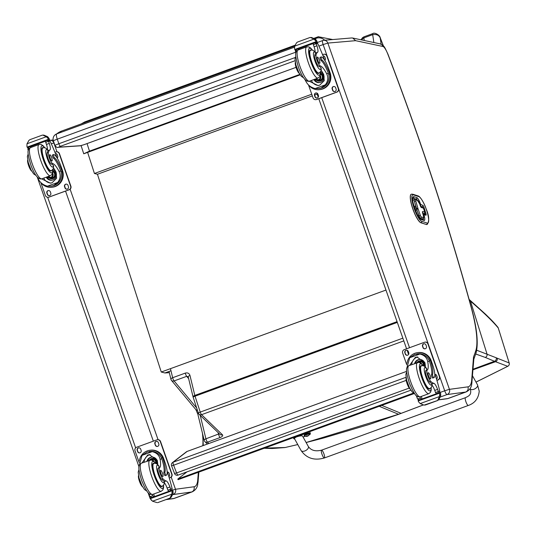 <?xml version="1.0" encoding="UTF-8"?>
<svg xmlns="http://www.w3.org/2000/svg" width="536" height="536" viewBox="0 0 536 536"><rect width="100%" height="100%" fill="white"/><g stroke="black" fill="none" stroke-linecap="round" stroke-linejoin="round"><path stroke-width="0.8" d="M264.65 448.109L285.139 447.506A2.767 0.462 -103.5 0 1 285.139 447.506A2.767 2.546 84.6 0 1 284.784 447.573L284.784 447.573A2.767 2.546 84.6 0 1 284.737 447.573M195.814 409.531A2.767 2.358 -43.4 0 0 195.875 409.598L195.875 409.598A2.767 2.358 -43.4 0 0 197.416 410.261M200.23 415.36L205.918 438.803L219.298 433.731M198.447 413.162A2.767 2.425 -46.1 0 0 199.05 414.228A2.767 2.425 -46.1 0 0 201.563 414.676L222.44 434.79A4.147 1.742 -13.6 0 1 220.088 437.557L207.465 442.16A2.767 2.425 133.9 0 1 204.96 441.711L206.541 443.238A2.767 2.425 -46.1 0 0 207.901 443.842M188.223 376.888L188.237 376.996A2.767 1.159 -13.6 0 1 189.965 375.421L194.816 395.427A2.767 1.159 166.4 0 0 193.087 397.002A2.767 1.159 166.4 0 0 193.154 397.149M188.116 376.741L186.702 376.332A2.767 0.65 -110 0 1 185.282 373.11C187.634 372.5 189.188 373.27 189.965 375.421M169.028 371.468L170.93 379.294A2.767 1.159 -13.6 0 0 171.091 379.562A2.767 2.251 -39.9 0 0 171.493 380.413L171.493 380.413A2.767 2.251 -39.9 0 0 174.079 380.935A2.767 0.65 -110 0 1 172.659 377.719L185.282 373.11M197.389 410.174A2.767 2.251 140.1 0 1 195.761 409.471L171.493 380.413A2.767 2.767 0 0 1 170.93 379.294A2.767 1.159 -13.6 0 1 172.659 377.719L170.461 368.668M472.98 369.813L495.505 361.713L507.719 366.309A2.767 2.74 -61.1 0 0 509.173 362.952L497.22 358.209A108.131 17.286 -117.8 0 1 496.202 357.773L476.718 350.236M507.887 366.222A2.767 0.824 -116.9 0 1 507.813 366.282A2.767 0.824 -116.9 0 1 507.806 366.289A2.767 0.824 -116.9 0 1 507.719 366.309L475.995 382.081M475.72 354.008L485.274 357.425A2.767 2.64 109.7 0 0 486.983 353.914L470.508 301.185C483.197 312.059 492.45 320.997 498.252 327.999A2.767 2.673 -38.3 0 0 497.723 327.047M485.274 357.425L495.505 361.713A2.767 2.687 110 0 0 497.22 358.209M174.589 473.442L176.572 472.94L173.604 465.215L171.56 465.797L174.528 473.516A2.767 2.767 0 0 0 178.059 475.117L178.059 475.117A2.767 0.65 -110 0 1 176.572 472.94L409.229 388.077M172.451 462.615A2.767 2.68 52.3 0 1 173.148 462.226L187.104 451.439A2.767 2.68 -127.7 0 0 186.401 451.821L172.451 462.615A2.767 2.767 0 0 0 171.56 465.797M186.401 451.821A2.767 2.767 0 0 1 187.151 451.413L406.59 371.374L187.104 451.439A2.767 0.65 -110 0 1 187.151 451.413L187.151 451.413A2.767 0.65 -110 0 1 187.198 451.406M406.201 380.379L173.604 465.215A2.767 0.65 -110 0 1 173.148 462.226L406 377.297M178.099 475.097A2.767 0.65 -110 0 1 178.059 475.117L410.844 390.215L178.099 475.097M81.291 146.221L83.737 153.799L89.479 151.125L87.046 143.588M300.18 74.852L83.737 153.799M299.872 74.383L89.479 151.125M169.322 372.688L164.927 372.969L161.256 372.024L97.445 174.267L94.436 173.496L87.623 152.385M161.256 372.024L385.967 290.063M311.751 94.236L94.436 173.496M317.158 94.128L314.666 95.04M312.334 95.89L97.445 174.267M294.432 47.195L56.622 133.94A317.48 74.444 -110 0 1 61.794 130.998L55.154 134.764A5.528 5.36 51.3 0 1 56.622 133.94A5.528 1.3 70 0 0 57.265 139.172L295.738 52.193M186.964 471.874L177.818 479.05L178.066 479.693L414.482 393.451M413.558 393.055L177.818 479.05M172.847 494.413A4.147 0.972 70 0 0 173.108 494.48A4.094 3.973 -97.7 0 0 175.493 489.261L172.257 490.212M172.786 494.601L191.62 491.988A55.295 12.965 70 0 0 192.27 491.827C195.519 490.172 197.362 487.552 197.784 483.968L197.663 480.886A51.201 12.006 -110 0 1 193.999 486.768L175.493 489.261M150.449 498.252L150.1 498.44M449.409 389.29L444.706 390.791A4.147 0.972 70 0 0 447.058 394.563A4.094 3.973 -97.7 0 0 449.443 389.344L327.838 43.081L355.636 40.676L352.708 38.029L351.596 37.962L323.751 40.314A4.094 3.966 85.2 0 1 327.838 43.027M440.425 396.982L447.058 394.563L465.57 392.064A55.295 12.965 70 0 0 466.22 391.903C469.476 390.255 471.312 387.635 471.74 384.044L473.871 358.718L473.536 356.922L471.613 380.962A51.201 12.006 -110 0 1 467.955 386.845L449.443 389.344M471.955 382.677L471.613 380.962M424.773 212.303L424.747 212.209A1.105 1.059 107.6 0 1 424.07 213.616L424.157 213.583M422.703 213.254L424.117 213.616A1.105 1.105 0 0 0 424.793 212.243L423.507 208.196A1.105 1.105 0 0 0 422.79 207.479A1.105 1.059 107.6 0 1 423.467 208.162L423.494 208.249M414.355 199.271A2.767 0.65 70 0 0 414.301 199.285A2.767 0.65 70 0 0 414.395 201.335L416.445 208.511A3.672 0.864 70 0 0 416.713 209.348L419.005 215.874A2.767 0.65 70 0 0 420.485 218.387L422.355 218.976A4.643 1.092 70 0 0 422.562 218.983A4.643 1.092 70 0 0 422.616 218.956M420.378 205.878A1.105 1.059 -72.4 0 0 420.713 204.678L420.003 204.759M423.132 214.621L423.842 214.541A1.105 1.059 -72.4 0 0 422.87 213.804A1.105 1.105 0 0 1 423.172 213.851L425.242 214.514A1.105 1.059 -72.4 0 1 425.919 215.197A2.211 0.516 70 0 0 425.872 213.315L424.063 207.606L423.212 207.727M411.286 194.213A15.209 3.564 70 0 0 411.233 194.226A15.209 3.564 70 0 0 412.646 208.457A15.209 3.564 70 0 0 420.974 222.788L426.355 224.497A15.209 3.564 70 0 0 427.031 224.504A15.209 3.564 70 0 0 427.085 224.484M361.378 39.872L363.85 37.875L372.688 34.652C376.406 34.043 378.905 35.115 380.192 37.848L380.238 37.761C379.93 35.088 374.302 32.059 372.822 33.594L372.822 33.594A2.767 0.65 -110 0 1 372.828 33.594L363.984 36.817L362.53 37.667L361.056 39.805M50.217 170.917L51.141 170.575C52.903 169.986 53.707 168.411 53.553 165.845L53.319 165.323A19.276 4.522 -110 0 0 51.409 164.07L52.716 163.587A19.276 4.522 -110 0 1 58.98 171.272C60.856 175.078 60.427 178.803 57.707 182.454L53.486 185.637L51.034 186.22L47.516 186.173L57.707 182.454M47.516 186.173C43.215 185.081 40.106 182.642 38.197 178.857A19.276 4.522 70 0 0 37.031 176.773M53.406 167.788A19.276 4.522 -110 0 1 56.153 172.304L56.575 178.327L52.046 182.776L50.404 183.178L41.641 178.863A16.589 3.893 -110 0 1 32.361 164.143A16.589 3.893 -110 0 1 30.478 147.628C28.107 149.564 26.197 149.631 30.907 165.088C36.475 180.19 40.582 178.863 41.218 178.95L41.848 178.796A16.589 3.893 -110 0 1 41.654 178.843M53.52 154.589L52.461 154.978A1.735 0.409 -110 0 0 52.575 156.458A1.735 0.409 -110 0 0 53.479 158.187A15.671 3.672 -110 0 1 60.729 171.038L61.017 171.949L62.082 171.567A12.542 12.174 82.3 0 1 52.019 187.258L52.749 187.158A12.542 12.174 -97.7 0 0 62.524 170.555L61.251 166.937A13.568 3.183 70 0 0 53.54 154.582A1.735 0.409 70 0 0 53.52 154.589A1.735 0.409 70 0 0 53.633 156.07A1.735 0.409 70 0 0 54.545 157.798A15.671 3.672 70 0 1 61.794 170.649L62.524 170.555M62.082 171.567L61.794 170.649M52.019 187.258A12.542 12.174 82.3 0 1 40.569 182.227M48.006 140.345L49.667 140.62L50.069 141.142A58.779 13.782 -110 0 1 56.541 156.385L57.091 157.946M30.525 147.608L30.452 146.549L31.497 146.549M28.294 150.388L28.294 150.428A39.182 9.186 70 0 0 27.792 148.921A1.38 1.327 81.4 0 1 27.765 148.847L28.904 147.119L30.438 146.556L28.904 147.119M42.324 135.132L29.969 139.641L28.944 140.358L27.008 143.769L46.331 136.72L48.113 138.576A4.657 1.092 -110 0 1 48.341 139.353L48.622 139.876L49.506 139.762L47.972 140.318L49.506 139.762L49.413 139.213A4.657 1.092 -110 0 1 49.098 138.449L47.436 136.573L43.798 135.106L42.324 135.132L43.798 135.106M46.331 136.72L43.068 135.206M61.017 171.949A11.377 11.048 82.3 0 1 51.865 186.106L51.034 186.22M52.461 154.978A1.735 0.409 -110 0 1 52.481 154.971L53.499 154.596M51.282 183.011A8.281 8.04 82.3 0 1 43.738 178.106M52.763 169.503A5.528 5.367 82.3 0 1 51.798 180.21A5.528 5.367 82.3 0 1 46.264 177.181M52.166 180.15A5.528 5.367 82.3 0 1 46.934 176.94M45.506 141.176L31.39 146.321A52.682 12.355 -110 0 1 31.778 147.152M28.214 147.507L27.416 147.614L27.128 147.092A4.657 1.092 -110 0 0 26.907 146.315L27.008 143.769M52.716 163.587A6.09 1.427 -110 0 1 49.681 158.803A6.09 1.427 -110 0 1 48.454 152.546A30.478 7.149 -110 0 1 49.942 149.906A7.109 1.668 -110 0 0 49.285 143.414A39.182 9.186 -110 0 0 48.575 141.343A1.38 1.353 85.1 0 0 48.548 141.269L47.215 140.439L45.587 141.035L47.161 140.459M51.409 164.07A6.09 1.427 -110 0 1 48.367 159.286A6.09 1.427 -110 0 1 47.141 153.021L48.454 152.546M27.671 160.103A30.478 7.149 70 0 0 27.664 160.13L27.678 160.123A6.09 1.427 70 0 0 28.73 165.952A6.09 1.427 70 0 0 31.664 171.051M45.587 141.035L45.721 142.301A39.182 9.186 -110 0 1 46.458 144.445A7.109 1.668 -110 0 1 47.53 149.698M48.341 140.271L47.215 140.439M54.927 152.298L55.751 151.996A2.767 2.687 82.3 0 1 56.3 151.862L56.561 151.822A2.767 2.687 82.3 0 1 59.456 153.644L70.893 186.213A2.767 2.687 82.3 0 1 69.278 189.737L49.078 197.101A2.767 2.687 82.3 0 1 48.535 197.241L48.273 197.275A2.767 2.687 82.3 0 1 45.379 195.452L40.877 182.635M56.3 151.862A2.767 2.687 82.3 0 1 59.194 153.678L70.625 186.247A2.767 2.687 82.3 0 1 69.017 189.771L48.816 197.141A2.767 2.687 82.3 0 1 48.273 197.275M50.33 191.814L50.786 193.114A1.903 1.843 82.3 0 1 49.305 195.633A1.903 1.843 82.3 0 1 47.315 194.38L46.86 193.081A1.903 1.843 82.3 0 1 48.341 190.561A1.903 1.843 82.3 0 1 50.33 191.814M68.005 185.362L68.461 186.669A1.903 1.843 82.3 0 1 66.98 189.188A1.903 1.843 82.3 0 1 64.99 187.935L64.534 186.629A1.903 1.843 82.3 0 1 66.015 184.116A1.903 1.843 82.3 0 1 68.005 185.362M55.409 153.49A1.903 1.843 82.3 0 1 57.252 154.75L57.714 156.056A1.903 1.843 82.3 0 1 57.198 158.12M49.433 195.607A1.903 1.843 82.3 0 1 47.577 194.347L47.121 193.04A1.903 1.843 82.3 0 1 48.474 190.548M67.107 189.161A1.903 1.843 82.3 0 1 65.251 187.901L64.796 186.595A1.903 1.843 82.3 0 1 66.149 184.103M48.716 176.29A2.613 2.533 -97.7 0 0 50.726 177.376M48.046 176.532A2.613 2.533 -97.7 0 0 52.307 173.832M47.791 176.625A2.827 2.747 -97.7 0 0 52.387 173.624M47.604 176.692A3.022 2.935 -97.7 0 0 52.474 173.383M47.443 176.753A3.236 3.142 -97.7 0 0 52.95 173.798A3.236 3.142 -97.7 0 0 52.575 173.048M51.597 170.374A12.442 2.914 -110 0 1 51.034 171.031A12.442 2.914 -110 0 1 50.887 171.064A12.442 2.914 -110 0 1 43.919 160.043A12.442 2.914 -110 0 1 42.505 147.655A12.442 2.914 -110 0 1 43.362 147.795M47.141 153.021A30.478 7.149 -110 0 1 48.119 150.784L47.965 150.623M49.801 154.71A3.317 0.777 70 0 0 49.761 154.716A3.317 0.777 70 0 0 50.17 158.1A3.317 0.777 70 0 0 52.032 160.954A3.317 0.777 70 0 0 51.657 157.651A3.317 0.777 70 0 0 49.801 154.71M139.152 465.878L142.047 455.359L147.233 452.002L152.237 451.647L142.047 455.359M152.237 451.647C156.619 452.726 159.232 455.225 160.07 459.158A19.276 4.522 -110 0 1 159.527 467.761L158.214 468.243A6.09 1.427 -110 0 0 158.656 473.375A6.09 1.427 -110 0 0 161.738 479.385L163.051 478.903A6.09 1.427 -110 0 1 159.969 472.899A6.09 1.427 -110 0 1 159.527 467.761M157.765 464.672A19.276 4.522 70 0 0 157.242 460.19L149.283 454.649L147.655 455.051L141.98 462.983M163.614 458.441A12.542 12.174 -97.7 0 0 150.489 450.186L149.758 450.287A12.542 12.174 82.3 0 1 162.542 457.65L161.477 458.032L161.825 458.923A15.671 3.672 -110 0 1 163.842 472.477A1.735 0.409 -110 0 0 164.197 474.327A1.735 0.409 -110 0 0 165.088 475.66A13.568 3.183 -110 0 0 165.249 475.626L166.307 475.238A13.568 3.183 70 0 0 164.887 462.052L163.614 458.441L162.884 458.535L162.542 457.65M139.367 460.906A12.542 12.174 82.3 0 1 149.758 450.287M167.125 471.305L167.835 473.335A58.779 13.782 -110 0 1 172.17 488.865L171.708 490.286M163.051 478.903A30.478 7.149 -110 0 0 166.18 480.926A7.109 1.668 -110 0 1 169.932 486.996A39.182 9.186 -110 0 1 170.676 489.067A1.38 1.353 83.6 0 1 170.703 489.14L167.875 490.172L168.82 491.331M152.325 494.5A39.182 9.186 70 0 1 152.747 495.686L153.691 496.845M170.703 489.14L170.18 490.788L168.619 491.358M150.462 498.024L171.661 490.293L172.552 490.172L172.833 490.695A4.657 1.092 70 0 0 173.061 491.472L172.954 494.018L171.024 497.428L169.959 498.158L171.848 494.172L152.526 501.214L150.871 499.338A4.657 1.092 70 0 0 150.556 498.574L150.455 498.024L171.667 490.293L171.761 490.842L150.556 498.574M152.526 501.214L156.901 502.58M169.999 498.145L157.631 502.654L169.818 498.178M149.088 451.547L149.919 451.433A11.377 11.048 82.3 0 1 161.477 458.032M162.884 458.535A15.671 3.672 70 0 1 164.907 472.095A1.735 0.409 70 0 0 165.256 473.938A1.735 0.409 70 0 0 166.153 475.278A13.568 3.183 70 0 0 166.307 475.238M167.875 490.172A39.182 9.186 70 0 0 167.105 488.028A7.109 1.668 70 0 0 164.338 482.702M144.11 462.206A8.281 8.04 82.3 0 1 150.167 454.575M146.958 461.168A5.528 5.367 82.3 0 1 151.413 457.134A5.528 5.367 82.3 0 1 157.289 464.263M147.742 460.88A5.528 5.367 82.3 0 1 151.782 457.101M154.401 496.591A52.682 12.355 70 0 0 153.765 493.998M173.061 491.472L172.076 491.606L171.848 494.172M172.076 491.606A4.657 1.092 70 0 0 171.761 490.842M138.496 475.713A6.09 1.427 70 0 0 139.427 481.207A6.09 1.427 70 0 0 142.268 486.487A30.478 7.149 70 0 0 142.549 486.762M152.747 495.686L149.919 496.718A1.38 1.327 80.2 0 1 149.892 496.644A39.182 9.186 70 0 0 149.149 494.581A7.109 1.668 70 0 0 148.579 493.133M149.919 496.718L151.989 497.468M139.126 462.421L135.032 450.776A2.767 2.687 82.3 0 1 136.64 447.245L156.84 439.882A2.767 2.687 82.3 0 1 160.284 441.563L171.714 474.132A2.767 2.687 82.3 0 1 170.106 477.656L169.262 477.965M155.333 445.208L154.871 443.902A1.903 1.843 82.3 0 1 156.358 441.389A1.903 1.843 82.3 0 1 158.348 442.636L158.803 443.942A1.903 1.843 82.3 0 1 157.323 446.455A1.903 1.843 82.3 0 1 155.333 445.208L155.139 443.868A1.903 1.843 82.3 0 1 156.485 441.376M137.658 451.654L137.196 450.354A1.903 1.843 82.3 0 1 138.683 447.835A1.903 1.843 82.3 0 1 140.673 449.088L141.129 450.387A1.903 1.843 82.3 0 1 139.648 452.907A1.903 1.843 82.3 0 1 137.658 451.654L137.464 450.314A1.903 1.843 82.3 0 1 138.811 447.821M167.359 471.982A1.903 1.843 82.3 0 1 169.095 473.248L169.55 474.554A1.903 1.843 82.3 0 1 168.894 476.738M157.39 439.748L157.651 439.708A2.767 2.687 82.3 0 1 160.545 441.53L171.982 474.092A2.767 2.687 82.3 0 1 170.368 477.623L169.276 478.018M157.45 446.434A1.903 1.843 82.3 0 1 155.594 445.168M139.775 452.88A1.903 1.843 82.3 0 1 137.919 451.62M153.108 460.652A3.022 2.935 -97.7 0 0 149.296 460.317M153.845 461.235A3.236 3.142 -97.7 0 0 148.82 460.491M154.187 463.399A12.442 2.914 70 0 0 153.477 463.225A12.442 2.914 70 0 0 153.329 463.258A12.442 2.914 70 0 0 154.85 475.948A12.442 2.914 70 0 0 161.852 486.634A12.442 2.914 70 0 0 162.421 485.978M164.204 481.643L164.137 481.174A30.478 7.149 -110 0 1 161.738 479.385M164.378 481.402C164.545 484.001 163.741 485.596 161.966 486.185A12.053 2.827 -110 0 1 155.179 475.827A12.053 2.827 -110 0 1 153.705 463.533L154.388 463.365C155.869 463.057 157.417 464.002 159.038 466.199L159.112 466.608A19.276 4.522 -110 0 1 158.214 468.243M162.823 476.564A3.317 0.777 70 0 0 162.857 476.558A3.317 0.777 70 0 0 162.455 473.174A3.317 0.777 70 0 0 160.586 470.327A3.317 0.777 70 0 0 160.961 473.63A3.317 0.777 70 0 0 162.823 476.564M317.861 73.291L318.779 72.956C320.541 72.367 321.345 70.792 321.191 68.226L320.957 67.704A19.276 4.522 -110 0 0 319.047 66.451L320.361 65.968A19.276 4.522 -110 0 1 326.618 73.653C328.494 77.459 328.072 81.184 325.345 84.835L321.131 88.018L318.672 88.594L315.161 88.547L325.345 84.835M315.161 88.547C310.86 87.462 307.751 85.023 305.835 81.238A19.276 4.522 70 0 0 304.669 79.154M321.044 70.169A19.276 4.522 -110 0 1 323.791 74.685L324.213 80.708L319.684 85.157L318.042 85.559L309.285 81.238M321.158 56.97L320.099 57.359A1.735 0.409 -110 0 0 320.213 58.839A1.735 0.409 -110 0 0 321.118 60.568A15.671 3.672 -110 0 1 328.374 73.419L328.655 74.33L329.72 73.941A12.542 12.174 82.3 0 1 319.664 89.639L320.387 89.539A12.542 12.174 -97.7 0 0 330.163 72.93L328.896 69.318A13.568 3.183 70 0 0 321.178 56.963A1.735 0.409 70 0 0 321.158 56.97A1.735 0.409 70 0 0 321.272 58.451A1.735 0.409 70 0 0 322.183 60.179A15.671 3.672 70 0 1 329.432 73.03L330.163 72.93M329.72 73.941L329.432 73.03M319.664 89.639A12.542 12.174 82.3 0 1 308.207 84.608M315.644 42.726L317.312 43.001L317.707 43.523A58.779 13.782 -110 0 1 324.18 58.759L324.729 60.327M298.163 49.989L298.096 48.93L299.135 48.93M295.939 52.783A39.182 9.186 70 0 0 295.43 51.302A1.38 1.327 81.4 0 1 295.403 51.228L296.542 49.5L298.083 48.937L296.542 49.5M313.969 39.101L315.751 40.957A4.657 1.092 -110 0 1 315.979 41.734L316.267 42.257L317.145 42.136L315.617 42.699L317.145 42.136L317.051 41.594A4.657 1.092 -110 0 1 316.736 40.823L315.074 38.954L311.436 37.487L309.962 37.513L297.607 42.022L296.582 42.739L294.653 46.15L313.969 39.101L310.706 37.587M328.655 74.33A11.377 11.048 82.3 0 1 319.503 88.487L318.672 88.594M320.099 57.359A1.735 0.409 -110 0 1 320.119 57.352L321.138 56.977M318.92 85.392A8.281 8.04 82.3 0 1 311.376 80.487M320.401 71.884A5.528 5.367 82.3 0 1 319.436 82.591A5.528 5.367 82.3 0 1 313.908 79.562M319.804 82.531A5.528 5.367 82.3 0 1 314.572 79.321M313.145 43.557L299.028 48.702A52.682 12.355 -110 0 1 299.416 49.533M295.859 49.888L295.055 49.995L294.767 49.473A4.657 1.092 -110 0 0 294.545 48.696L294.653 46.15M311.436 37.487L309.989 37.507L297.648 42.009M320.361 65.968A6.09 1.427 -110 0 1 317.319 61.184A6.09 1.427 -110 0 1 316.093 54.927A30.478 7.149 -110 0 1 317.587 52.28A7.109 1.668 -110 0 0 316.923 45.794A39.182 9.186 -110 0 0 316.213 43.724A1.38 1.353 85.1 0 0 316.186 43.651L314.853 42.82L313.225 43.409L314.806 42.84M319.047 66.451A6.09 1.427 -110 0 1 316.005 61.66A6.09 1.427 -110 0 1 314.779 55.402L316.093 54.927M295.309 62.484A30.478 7.149 70 0 0 295.309 62.504L295.316 62.504A6.09 1.427 70 0 0 296.368 68.333A6.09 1.427 70 0 0 299.302 73.432M313.225 43.409L313.359 44.682A39.182 9.186 -110 0 1 314.096 46.826A7.109 1.668 -110 0 1 315.168 52.079M315.979 42.645L314.853 42.82M322.565 54.672L323.389 54.377A2.767 2.687 82.3 0 1 323.938 54.237L324.2 54.203A2.767 2.687 82.3 0 1 327.094 56.025L338.531 88.587A2.767 2.687 82.3 0 1 336.923 92.118L316.722 99.482A2.767 2.687 82.3 0 1 316.173 99.616L315.912 99.656A2.767 2.687 82.3 0 1 313.017 97.833L308.515 85.016M323.938 54.237A2.767 2.687 82.3 0 1 326.833 56.059L338.27 88.628A2.767 2.687 82.3 0 1 336.655 92.152L316.454 99.522A2.767 2.687 82.3 0 1 315.912 99.656M317.969 94.189L318.424 95.495A1.903 1.843 82.3 0 1 316.944 98.014A1.903 1.843 82.3 0 1 314.954 96.761L314.498 95.455A1.903 1.843 82.3 0 1 315.979 92.942A1.903 1.843 82.3 0 1 317.969 94.189M335.643 87.743L336.099 89.05A1.903 1.843 82.3 0 1 334.618 91.562A1.903 1.843 82.3 0 1 332.628 90.316L332.173 89.01A1.903 1.843 82.3 0 1 333.653 86.497A1.903 1.843 82.3 0 1 335.643 87.743M323.047 55.871A1.903 1.843 82.3 0 1 324.896 57.131L325.352 58.437A1.903 1.843 82.3 0 1 324.836 60.501M317.078 97.988A1.903 1.843 82.3 0 1 315.215 96.728L314.759 95.421A1.903 1.843 82.3 0 1 316.113 92.929M334.752 91.542A1.903 1.843 82.3 0 1 332.89 90.276L332.434 88.976A1.903 1.843 82.3 0 1 333.787 86.484M316.361 78.671A2.613 2.533 -97.7 0 0 318.364 79.757M315.684 78.913A2.613 2.533 -97.7 0 0 319.945 76.206M315.429 79.006A2.827 2.747 -97.7 0 0 320.026 76.005M315.242 79.073A3.022 2.935 -97.7 0 0 320.113 75.764M315.081 79.134A3.236 3.142 -97.7 0 0 320.588 76.179A3.236 3.142 -97.7 0 0 320.213 75.429M319.235 72.749A12.442 2.914 -110 0 1 318.672 73.412A12.442 2.914 -110 0 1 318.525 73.445A12.442 2.914 -110 0 1 311.557 62.424A12.442 2.914 -110 0 1 310.143 50.036A12.442 2.914 -110 0 1 311.001 50.176M314.779 55.402A30.478 7.149 -110 0 1 315.758 53.158L315.604 53.004M317.439 57.091A3.317 0.777 70 0 0 317.399 57.097A3.317 0.777 70 0 0 317.808 60.481A3.317 0.777 70 0 0 319.677 63.335A3.317 0.777 70 0 0 319.295 60.032A3.317 0.777 70 0 0 317.439 57.091M406.797 368.259L409.685 357.74L414.871 354.383L419.876 354.028L409.685 357.74M419.876 354.028C424.257 355.1 426.87 357.606 427.708 361.539A19.276 4.522 -110 0 1 427.165 370.142L425.859 370.617A6.09 1.427 -110 0 0 426.301 375.756A6.09 1.427 -110 0 0 429.383 381.766L430.689 381.284A6.09 1.427 -110 0 1 427.614 375.274A6.09 1.427 -110 0 1 427.165 370.142M425.403 367.053A19.276 4.522 70 0 0 424.88 362.57L416.921 357.023L415.293 357.425L409.625 365.364M431.252 360.815A12.542 12.174 -97.7 0 0 418.127 352.567L417.403 352.661A12.542 12.174 82.3 0 1 430.18 360.025L429.115 360.413L429.463 361.304A15.671 3.672 -110 0 1 431.487 374.858A1.735 0.409 -110 0 0 431.835 376.708A1.735 0.409 -110 0 0 432.733 378.041A13.568 3.183 -110 0 0 432.887 378.001L433.952 377.619A13.568 3.183 70 0 0 432.525 364.433L431.252 360.815L430.522 360.916L430.18 360.025M407.012 363.281A12.542 12.174 82.3 0 1 417.403 352.661M434.763 373.679L435.473 375.716A58.779 13.782 -110 0 1 439.815 391.247L439.346 392.667M430.689 381.284A30.478 7.149 -110 0 0 433.825 383.307A7.109 1.668 -110 0 1 437.577 389.377A39.182 9.186 -110 0 1 438.314 391.448A1.38 1.353 83.6 0 1 438.341 391.521L435.513 392.553L436.458 393.712M419.963 396.881A39.182 9.186 70 0 1 420.385 398.067L421.33 399.226M438.341 391.521L437.825 393.169L436.257 393.739M439.306 392.674L440.19 392.553L440.478 393.076A4.657 1.092 70 0 0 440.699 393.853L440.592 396.399L438.662 399.809L437.597 400.539L439.487 396.546L420.17 403.595L418.509 401.719A4.657 1.092 70 0 0 418.194 400.955L418.093 400.405L439.306 392.674L439.399 393.216L418.194 400.955M420.17 403.595L423.808 405.055L425.256 405.035L437.631 400.526L425.283 405.028M416.727 353.928L417.557 353.814A11.377 11.048 82.3 0 1 429.115 360.413M430.522 360.916A15.671 3.672 70 0 1 432.545 374.47A1.735 0.409 70 0 0 432.894 376.319A1.735 0.409 70 0 0 433.792 377.652A13.568 3.183 70 0 0 433.952 377.619M435.513 392.553A39.182 9.186 70 0 0 434.75 390.409A7.109 1.668 70 0 0 431.976 385.083M411.755 364.587A8.281 8.04 82.3 0 1 417.805 356.956M414.596 363.549A5.528 5.367 82.3 0 1 419.052 359.515A5.528 5.367 82.3 0 1 424.934 366.637M415.387 363.261A5.528 5.367 82.3 0 1 419.42 359.482M422.04 398.972A52.682 12.355 70 0 0 421.403 396.379M440.699 393.853L439.721 393.987L439.487 396.546M439.721 393.987A4.657 1.092 70 0 0 439.399 393.216M439.299 392.674L418.093 400.405M437.456 400.553L424.539 404.961M406.134 378.094A6.09 1.427 70 0 0 407.072 383.588A6.09 1.427 70 0 0 409.906 388.868A30.478 7.149 70 0 0 410.187 389.136M420.385 398.067L417.557 399.099A1.38 1.327 80.2 0 1 417.531 399.025A39.182 9.186 70 0 0 416.787 396.962A7.109 1.668 70 0 0 416.217 395.514M417.557 399.099L419.628 399.849M406.764 364.802L402.67 353.15A2.767 2.687 82.3 0 1 404.285 349.626L424.485 342.256A2.767 2.687 82.3 0 1 427.922 343.945L439.359 376.507A2.767 2.687 82.3 0 1 437.745 380.037L436.9 380.346M422.971 347.589L422.515 346.283A1.903 1.843 82.3 0 1 423.996 343.77A1.903 1.843 82.3 0 1 425.986 345.017L426.442 346.323A1.903 1.843 82.3 0 1 424.961 348.836A1.903 1.843 82.3 0 1 422.971 347.589L422.777 346.249A1.903 1.843 82.3 0 1 424.13 343.757M405.296 354.035L404.841 352.728A1.903 1.843 82.3 0 1 406.322 350.216A1.903 1.843 82.3 0 1 408.311 351.462L408.767 352.768A1.903 1.843 82.3 0 1 407.286 355.281A1.903 1.843 82.3 0 1 405.296 354.035L405.102 352.695A1.903 1.843 82.3 0 1 406.456 350.202M435.004 374.363A1.903 1.843 82.3 0 1 436.733 375.629L437.188 376.935A1.903 1.843 82.3 0 1 436.532 379.12M425.028 342.122L425.289 342.089A2.767 2.687 82.3 0 1 428.184 343.911L439.62 376.473A2.767 2.687 82.3 0 1 438.013 380.004L436.914 380.399M425.088 348.815A1.903 1.843 82.3 0 1 423.232 347.549M407.414 355.261A1.903 1.843 82.3 0 1 405.558 353.995M420.747 363.033A3.022 2.935 -97.7 0 0 416.934 362.698M421.484 363.616A3.236 3.142 -97.7 0 0 416.465 362.872M421.825 365.78A12.442 2.914 70 0 0 421.115 365.606A12.442 2.914 70 0 0 420.968 365.639A12.442 2.914 70 0 0 422.489 378.329A12.442 2.914 70 0 0 429.497 389.015A12.442 2.914 70 0 0 430.06 388.359M431.842 384.024L431.775 383.555A30.478 7.149 -110 0 1 429.383 381.766M432.016 383.783C432.183 386.382 431.38 387.977 429.604 388.567A12.053 2.827 -110 0 1 422.817 378.208A12.053 2.827 -110 0 1 421.343 365.914L422.033 365.746C423.507 365.438 425.055 366.383 426.676 368.574L426.757 368.989A19.276 4.522 -110 0 1 425.859 370.617M430.462 378.945A3.317 0.777 70 0 0 430.502 378.939A3.317 0.777 70 0 0 430.093 375.555A3.317 0.777 70 0 0 428.224 372.701A3.317 0.777 70 0 0 428.606 376.011A3.317 0.777 70 0 0 430.462 378.945M301.078 450.535A4.147 2.251 -29 0 0 305.801 450.495A4.147 2.251 -29 0 0 308.334 446.515L302.612 436.197C302.13 434.917 293.54 437.356 294.418 438.522L301.078 450.535C306.599 458.354 314.364 460.826 324.38 457.965A4.147 0.972 -110 0 1 322.049 454.407A4.147 0.972 -110 0 1 321.54 450.173A4.147 0.972 -110 0 1 323.422 452.618A4.147 0.972 -110 0 1 324.649 457.114A4.147 0.972 -110 0 1 324.38 457.965A4.147 0.972 -110 0 1 322.505 455.526A4.147 0.972 -110 0 1 321.272 451.024A4.147 0.972 -110 0 1 321.54 450.173L465.462 397.678A4.147 0.972 -110 0 0 465.972 401.906A4.147 0.972 -110 0 0 468.303 405.471C474.896 403.166 478.534 398.395 479.224 391.153L477.502 384.808A4.147 2.251 151 0 1 477.663 385.438A4.147 2.251 151 0 1 474.447 389.049A4.147 2.251 151 0 1 470.253 388.828L470.112 388.573M294.733 439.091L293.735 438.676L296.669 436.699L306.136 433.249A11.403 2.124 -17.4 0 1 310.344 433.604A11.403 2.124 -17.4 0 1 309.828 434.569L309.218 434.797M305.225 436.25L303.075 437.034M310.344 433.604L309.935 432.304A11.403 2.124 162.6 0 0 309.218 431.849M304.126 435.185A2.72 0.509 -17.4 0 1 306.572 433.885A2.72 0.509 -17.4 0 1 309.319 433.55L309.466 434.033A2.72 0.509 162.6 0 0 306.719 434.368A2.72 0.509 162.6 0 0 304.274 435.668L304.126 435.185M304.274 435.668L304.508 435.949A2.62 0.489 -17.4 0 1 306.806 434.629A2.62 0.489 -17.4 0 1 309.44 434.401L309.466 434.033M307.724 436.049A3.538 0.757 -115 0 1 307.651 436.116L307.986 435.882A3.538 3.417 -86.2 0 0 308.562 435.433L308.461 435.4A3.538 3.303 121.1 0 1 307.878 435.842L307.235 435.969A3.538 0.784 -115.1 0 1 306.954 435.688L306.639 435.808A3.538 0.871 75.1 0 0 306.88 436.096L306.545 436.331A3.538 3.296 120.2 0 1 305.842 436.351L305.935 436.391A3.538 3.417 -85.5 0 0 306.652 436.371L307.296 436.244A3.538 0.898 75 0 0 307.45 436.096L307.584 435.989M306.639 436.311L307.235 435.962M306.806 435.755L306.545 436.331M307.986 435.882L307.651 436.116L307.959 435.795M297.768 444.565L285.165 447.506L297.761 444.558M306.116 442.515L398.804 414.201M379.22 406.315L398.596 414.281L401.33 413.283M198.374 413.189A2.767 1.159 166.4 0 0 197.824 414.14L195.875 409.598A2.767 2.767 0 0 1 195.761 409.471M208.852 443.493L207.465 442.16A2.767 0.65 -110 0 1 205.918 438.803A2.767 1.159 166.4 0 0 204.189 440.378L197.824 414.14M218.165 432.639L218.541 434.2A2.767 0.65 70 0 0 220.088 437.557M193.248 397.27A2.767 0.382 -18.1 0 1 193.148 397.21A2.767 0.382 -18.1 0 1 195.037 396.198L200.23 412.09A2.767 0.382 161.9 0 0 198.34 413.095A2.767 2.767 0 0 0 199.05 414.228L219.928 434.341A2.767 2.425 -46.1 0 0 219.934 434.348A2.767 2.425 -46.1 0 0 222.44 434.79M402.858 338.169L200.23 412.09A2.767 0.65 70 0 0 201.563 414.676L403.816 340.896M188.639 378.651L186.702 376.332L174.079 380.935L196.672 407.997M397.055 321.647L194.816 395.427A2.767 0.65 70 0 0 195.037 396.198L397.317 322.404M381.739 405.39L401.122 413.357L423.259 404.948M496.202 357.773A2.767 2.667 116.1 0 1 494.453 361.271L473.027 369.217M469.315 300.153L470.508 301.185A2.767 2.479 -49.2 0 0 469.744 299.979M507.813 366.282A2.767 2.767 0 0 0 509.2 362.993A2.767 0.529 162.6 0 0 509.173 362.952L498.252 327.999A2.767 0.529 -17.4 0 1 498.279 328.039A2.767 0.529 -17.4 0 1 498.279 328.086M318.451 36.676L316.086 38.317A8.295 7.993 40.7 0 1 324.722 40.233M314.826 38.773L316.086 38.317A11.021 2.586 70 0 0 315.697 39.436M82.618 123.407L84.742 121.92L294.941 45.252M170.971 370.765L164.927 372.969M80.748 145.685A2.767 2.68 86.1 0 1 80.032 145.832L83.984 144.707A2.767 0.65 -110 0 1 83.944 144.713L80.748 145.685L58.571 147.179A2.767 2.68 86.1 0 1 57.855 147.333C57.218 147.802 56.253 147.179 54.967 145.464A5.528 0.362 160.9 0 1 58.853 143.742L57.265 139.172A5.528 0.362 -19.1 0 0 53.386 140.894L54.967 145.464M84.025 144.686A2.767 0.65 -110 0 1 83.984 144.707L296.04 67.362L83.944 144.713M58.571 147.179L60.427 146.308A2.767 0.65 -110 0 1 58.853 143.742L295.242 57.52M60.427 146.308L295.055 60.722M295.396 50.612A5.528 1.3 -110 0 1 295.236 49.969M49.178 140.345A4.094 3.966 85.2 0 1 53.881 142.951L54.089 142.931M198.347 472.296L197.663 480.886M202.454 433.229A67.791 15.892 -110 0 1 202.796 445.704M51.275 143.769L53.881 142.951M175.46 489.214L171.212 477.12M158.066 439.688L70.122 189.235M56.977 151.802L53.888 143.005M65.546 191.097L153.35 441.155M165.932 499.626L173.034 498.674A4.094 3.973 -97.7 0 0 173.845 498.473L191.62 491.988A4.094 3.973 -97.7 0 0 193.999 486.768M135.662 447.882L47.664 197.281M192.27 491.827L174.495 498.313A55.295 12.965 -110 0 1 173.845 498.473L166.328 499.485M322.639 40.575L316.783 42.713L322.699 40.548A4.147 0.972 70 0 1 322.759 40.535A4.094 3.966 85.2 0 1 323.751 40.314L322.699 40.548A4.147 0.972 70 0 0 323.134 44.575L327.838 43.081M355.636 40.676L382.952 46.485A4.094 3.933 102 0 0 380.064 43.845C384.372 45.902 384.111 46.022 387.93 54.116C420.593 139.407 448.384 223.847 471.325 307.443C477.033 328.246 478.588 343.502 475.988 353.197A4.094 3.812 -161.9 0 0 475.834 350.564A551.256 129.256 -110 0 1 473.536 356.922M471.325 307.443A4.094 1.327 164.7 0 0 471.117 307.155A67.791 15.892 -110 0 1 475.834 350.564M387.93 54.116L387.85 54.223A660.814 154.951 -110 0 1 471.117 307.155M382.952 46.485A9.728 2.285 -110 0 1 387.85 54.223M318.907 46.116L323.134 44.575L444.706 390.791L439.681 392.62M438.595 399.883L446.99 398.75A4.094 3.973 -97.7 0 0 447.795 398.55L465.57 392.064A4.094 3.973 -97.7 0 0 467.955 386.845M409.524 347.717L321.721 97.659M466.22 391.903L448.444 398.389A55.295 12.965 -110 0 1 447.795 398.55L438.696 399.776M423.467 208.162L424.747 212.209L422.676 211.553A2.211 0.516 70 0 0 422.723 213.435L423.065 214.527A3.538 0.831 -110 0 1 423.139 217.536L421.263 216.939A1.662 0.389 -110 0 1 420.378 215.439L418.087 208.913A2.566 0.603 -110 0 1 417.899 208.323L415.849 201.147A1.662 0.389 -110 0 1 415.869 199.915L417.732 200.511A3.538 0.831 -110 0 1 419.768 204.142L420.117 205.234A2.211 0.516 70 0 0 421.39 207.506L423.467 208.162M422.676 211.553A1.105 1.059 107.6 0 1 422.542 212.524M420.934 206.916A1.105 1.059 107.6 0 1 421.39 207.506M420.713 206.822L419.815 204.176L417.062 199.821A1.105 1.059 107.6 0 1 417.732 200.511M417.062 199.821L414.408 199.245A2.767 0.65 70 0 1 414.529 199.245A1.105 1.059 107.6 0 1 415.869 199.915M414.301 199.285L414.408 199.245A2.767 0.65 70 0 0 414.495 201.302L415.849 201.147M414.395 201.335L416.546 208.477L417.899 208.323M416.445 208.511L416.546 208.477A3.672 0.864 70 0 0 416.814 209.315L418.087 208.913M416.713 209.348L419.105 215.84L420.378 215.439M419.005 215.874L419.105 215.84A2.767 0.65 70 0 0 420.586 218.346A1.105 1.059 -72.4 0 0 421.263 216.939M420.485 218.387L422.455 218.943A1.105 1.059 -72.4 0 0 423.139 217.536M422.355 218.976L422.455 218.943A4.643 1.092 70 0 0 422.663 218.943C423.822 218.856 423.976 217.395 423.112 214.561L423.065 214.527M422.676 213.174L423.969 213.656M420.546 206.246L422.107 206.742L422.569 207.405M424.063 207.606A2.211 0.516 70 0 0 422.79 205.335L420.633 204.417A6.633 1.554 70 0 0 416.814 197.603L413.933 196.692A12.167 2.854 70 0 0 414.181 207.037A12.167 2.854 70 0 0 421.182 219.525L424.063 220.443A6.633 1.554 70 0 0 423.929 214.795L425.919 215.197M421.343 207.017L422.107 206.742A1.105 1.059 -72.4 0 0 422.79 205.335M424.492 213.388L424.7 214.34M423.52 213.965L425.872 213.315M423.212 214.882L423.929 214.795M421.182 219.525A1.105 1.059 107.6 0 0 420.505 218.842L423.386 219.753A1.105 1.059 107.6 0 1 424.063 220.443M423.319 218.427A5.528 1.3 -110 0 1 423.112 219.673M412.874 198.059A11.062 2.593 -110 0 1 413.249 198.092A1.105 1.059 -72.4 0 0 413.933 196.692M412.807 198.26L416.13 199.01A1.105 1.059 -72.4 0 0 416.814 197.603M419.916 204.504L420.633 204.417M415.367 199.285L416.13 199.01A5.528 1.3 -110 0 1 417.021 199.814M418.328 216.343L419.072 216.068M418.777 215.231L417.859 215.566M414.556 208.082L416.157 207.499M415.802 206.26L414.154 206.856M416.526 208.779L414.998 209.335M415.46 210.534L416.941 209.991M419.172 216.323L418.482 216.578M413.357 194.87L418.73 196.578A14.097 3.303 -110 0 1 426.85 211.057A14.097 3.303 -110 0 1 427.132 223.05L421.758 221.348A14.097 3.303 -110 0 1 413.638 206.863A14.097 3.303 -110 0 1 413.357 194.87A1.105 1.059 107.6 0 0 412.68 194.186L418.053 195.895A1.105 1.059 -72.4 0 1 418.73 196.578M427.132 223.05A1.105 1.059 107.6 0 1 426.455 224.457A15.209 3.564 70 0 0 427.132 224.47C429.517 221.033 429.155 215.747 426.046 208.625C424.418 203.466 420.298 196.41 418.053 195.895M421.758 221.348A1.105 1.059 107.6 0 1 421.075 222.748L426.355 224.497M412.68 194.186L411.333 194.193A15.209 3.564 70 0 0 412.747 208.417A15.209 3.564 70 0 0 421.075 222.748L420.974 222.788M414.127 199.74L412.733 200.25M415.728 205.998L414.073 206.601M381.136 44.2L380.192 37.848A587.503 137.759 -110 0 1 383.287 45.808M364.239 40.481L363.85 37.875A2.767 0.65 -110 0 1 363.984 36.817M373.86 42.525L372.688 34.652A2.767 0.65 -110 0 1 372.822 33.594M27.765 148.847L29.493 148.217M48.227 137.196L47.235 137.33M30.003 139.628L42.331 135.132M53.479 158.187L54.545 157.798M49.098 138.449L48.113 138.576M27.416 147.614L48.622 139.876M48.18 150.549L49.942 149.906M46.458 144.445L49.285 143.414M45.721 142.301L48.548 141.269M50.069 141.142L48.575 141.343M27.128 147.092L48.341 139.353M60.729 171.038L58.98 171.272M50.424 178.086L51.972 177.878A3.236 3.142 -97.7 0 0 52.783 171.701M51 178.006A3.404 3.303 -97.7 0 0 52.796 171.507M49.634 178.086A3.987 3.873 -97.7 0 0 55.221 173.336A3.987 3.873 -97.7 0 0 52.816 170.897M52.414 178.743L49.285 178.026A4.154 4.033 -97.7 0 0 55.416 173.275A4.154 4.033 -97.7 0 0 52.816 170.703M52.608 169.51A14.378 3.37 -110 0 1 51.523 172.894A14.378 3.37 -110 0 1 42.123 155.876A14.378 3.37 -110 0 1 44.689 147.795M41.848 178.796L50.431 175.661A16.589 3.893 -110 0 1 50.237 175.714A16.589 3.893 -110 0 1 40.95 161.014A16.589 3.893 -110 0 1 39.061 144.492L41.252 144.512L43.074 145.678L44.91 147.849M53.319 165.323A9.286 2.178 -110 0 1 48.361 161.256A9.286 2.178 -110 0 1 46.458 149.578A9.286 2.178 -110 0 1 48.119 150.784M51.141 170.575A12.053 2.827 -110 0 1 44.354 160.224A12.053 2.827 -110 0 1 42.88 147.929L41.955 148.264M152.124 497.421L153.49 496.879M172.17 488.865L170.676 489.067M171.024 497.428L170.294 497.529M166.153 475.278L165.088 475.66M164.907 472.095L163.842 472.477M173.168 492.999L172.17 493.133M166.18 480.926L164.378 481.583M169.932 486.996L167.105 488.028M150.114 494.226L149.149 494.581M161.825 458.923L160.07 459.158M155.681 463.379A3.236 3.142 -97.7 0 0 152.197 459.345L150.65 459.553M155.855 463.486A3.404 3.303 -97.7 0 0 151.226 459.473M156.385 463.694A3.987 3.873 -97.7 0 0 149.886 459.761M156.566 463.787A4.154 4.033 -97.7 0 0 149.571 459.908L152.392 458.394M155.514 463.406A14.378 3.37 70 0 0 152.834 461.402A14.378 3.37 70 0 0 155.983 479.955A14.378 3.37 70 0 0 163.433 485.12M150.08 460.055A16.589 3.893 70 0 0 149.886 460.102A16.589 3.893 70 0 0 151.916 477.02A16.589 3.893 70 0 0 161.256 491.271L162.917 489.844L163.56 487.78L163.574 484.939M155.735 463.452L153.933 461.322L151.273 459.935L141.303 463.231A16.589 3.893 70 0 0 143.333 480.149A16.589 3.893 70 0 0 152.673 494.4L161.256 491.271M164.137 481.174A9.286 2.178 -110 0 1 159.098 476.665A9.286 2.178 -110 0 1 157.282 465.188A9.286 2.178 -110 0 1 159.112 466.608M295.403 51.228L297.132 50.598M315.865 39.577L314.873 39.711M321.118 60.568L322.183 60.179M316.736 40.823L315.751 40.957M295.055 49.995L316.267 42.257M315.825 52.923L317.587 52.28M314.096 46.826L316.923 45.794M313.359 44.682L316.186 43.651M317.707 43.523L316.213 43.724M294.767 49.473L315.979 41.734M328.374 73.419L326.618 73.653M318.062 80.467L319.617 80.259A3.236 3.142 -97.7 0 0 320.421 74.082M318.645 80.387A3.404 3.303 -97.7 0 0 320.434 73.888M317.272 80.467A3.987 3.873 -97.7 0 0 322.86 75.717A3.987 3.873 -97.7 0 0 320.454 73.278M316.93 80.407A4.154 4.033 -97.7 0 0 323.054 75.65A4.154 4.033 -97.7 0 0 320.454 73.084M320.253 71.891A14.378 3.37 -110 0 1 319.161 75.268A14.378 3.37 -110 0 1 309.761 58.25A14.378 3.37 -110 0 1 312.334 50.176M309.292 81.224A16.589 3.893 -110 0 1 300.006 66.524A16.589 3.893 -110 0 1 298.117 50.009C295.745 51.945 293.842 52.012 298.545 67.469C304.113 82.564 308.22 81.238 308.857 81.331L309.486 81.177A16.589 3.893 -110 0 1 309.292 81.224M309.486 81.177L318.069 78.042A16.589 3.893 -110 0 1 317.875 78.088A16.589 3.893 -110 0 1 308.589 63.389A16.589 3.893 -110 0 1 306.706 46.873L308.89 46.893L310.713 48.059L312.555 50.23M320.957 67.704A9.286 2.178 -110 0 1 315.999 63.637A9.286 2.178 -110 0 1 314.103 51.959A9.286 2.178 -110 0 1 315.758 53.158M318.779 72.956A12.053 2.827 -110 0 1 311.992 62.605A12.053 2.827 -110 0 1 310.518 50.31L309.6 50.645M419.762 399.802L421.128 399.253M439.815 391.247L438.314 391.448M438.662 399.809L437.932 399.91M433.792 377.652L432.733 378.041M432.545 374.47L431.487 374.858M440.806 395.38L439.815 395.514M433.825 383.307L432.023 383.964M437.577 389.377L434.75 390.409M417.752 396.607L416.787 396.962M429.463 361.304L427.708 361.539M423.319 365.753A3.236 3.142 -97.7 0 0 419.842 361.72L418.288 361.934M423.494 365.867A3.404 3.303 -97.7 0 0 418.871 361.854M424.03 366.075A3.987 3.873 -97.7 0 0 417.524 362.135M424.211 366.162A4.154 4.033 -97.7 0 0 417.216 362.289L420.03 360.775M423.159 365.787A14.378 3.37 70 0 0 420.472 363.783A14.378 3.37 70 0 0 423.621 382.336A14.378 3.37 70 0 0 431.078 387.495M417.725 362.43A16.589 3.893 70 0 0 417.531 362.483A16.589 3.893 70 0 0 419.561 379.394A16.589 3.893 70 0 0 428.894 393.645L430.555 392.225L431.199 390.161L431.212 387.314M423.38 365.833L421.571 363.696L418.911 362.316L408.941 365.612A16.589 3.893 70 0 0 410.971 382.53A16.589 3.893 70 0 0 420.311 396.781L428.894 393.645M431.775 383.555A9.286 2.178 -110 0 1 426.736 379.046A9.286 2.178 -110 0 1 424.927 367.562A9.286 2.178 -110 0 1 426.757 368.989M309.44 434.401A3.538 3.538 0 0 1 307.651 436.116L307.59 435.976M423.333 404.961L398.717 414.281L369.19 424.465L323.201 438.12L306.123 442.528M188.237 376.996L193.087 397.002A2.767 2.767 0 0 0 193.148 397.21L198.34 413.095M204.189 440.378A2.767 2.767 0 0 0 204.96 441.711M206.541 443.238A2.767 2.767 0 0 0 207.713 443.909M264.161 448.284L272.255 448.498L284.784 447.573A2.767 2.767 0 0 0 285.165 447.506M507.8 366.289L476.015 382.114M469.791 300.019L469.121 299.436M509.2 362.993L498.279 328.039A2.767 2.767 0 0 0 497.81 327.154C492.155 320.468 490.541 319.168 485.596 314.277L469.784 300.013M313.989 38.304L318.297 36.729L332.749 39.557M84.748 121.92L81.157 123.937M81.217 146.12L81.063 145.645M80.032 145.832L57.855 147.333M55.154 134.764A5.528 5.528 0 0 0 53.386 140.894M294.673 46.062L61.794 130.998M53.151 139.956L48.742 140.472M197.998 482.601L198.843 472.115M202.869 434.937L203.265 445.537M151.534 500.396L150.093 498.44L148.036 492.584M37.306 177.242L138.985 466.809M174.495 498.313L173.034 498.674M475.988 353.197L473.636 359.71M380.064 43.845L352.708 38.029M316.769 93.009L318.237 97.184M318.779 98.731L406.583 348.789M407.112 350.283L408.573 354.457M448.444 398.389L446.99 398.75M423.112 214.561L422.482 212.477M422.79 207.479L420.901 206.876M420.505 218.842C418.985 221.18 410.248 197.402 412.908 197.992L412.76 198.085M418.77 215.211L417.852 215.546M383.434 45.962L380.238 37.761M30.478 147.628L39.061 144.492M52.749 169.329L52.742 172.13L52.086 174.26L50.431 175.661M35.999 175.44L33.708 173.959L31.108 170.006L28.214 162.441L27.363 156.586L28.16 153.959M48.22 150.603C46.599 148.398 45.044 147.454 43.57 147.762L42.88 147.929M157.644 502.654L169.992 498.152M141.303 463.231C138.931 465.174 137.022 465.241 141.732 480.698C148.197 495.834 149.557 494.319 152.673 494.4M161.041 486.521L161.966 486.185M152.78 463.868L153.705 463.533M146.824 491.043L144.532 489.562L141.933 485.616L139.038 478.045L138.188 472.196L138.985 469.563M316.923 80.407L320.052 81.117M298.117 50.009L306.706 46.873M320.387 71.71L320.381 74.504L319.724 76.635L318.069 78.042M303.637 77.821L301.353 76.34L298.746 72.387L295.852 64.823L295.008 58.967L295.805 56.34M315.865 52.984C314.237 50.779 312.682 49.835 311.208 50.143L310.518 50.31M408.941 365.612C406.569 367.555 404.667 367.616 409.37 383.073C415.836 398.215 417.196 396.7 420.311 396.781M428.686 388.902L429.604 388.567M420.425 366.249L421.343 365.914M414.462 393.424L412.177 391.943L409.571 387.99L406.677 380.426L405.832 374.57L406.63 371.944M477.502 384.808L472.504 375.79M470.253 388.828C472.008 395.065 468.444 396.084 465.462 397.678M324.38 457.965L468.303 405.471M293.326 437.383L293.735 438.676M321.54 450.173C315.449 451.66 311.048 450.441 308.334 446.515M304.508 435.949A3.538 3.538 0 0 0 307.262 436.257M306.907 436.143L306.827 435.748"/></g></svg>
